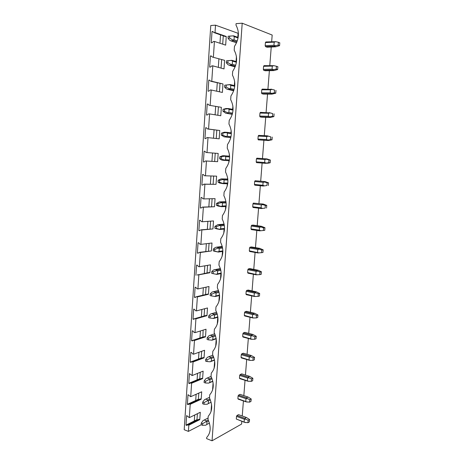 <?xml version="1.0" encoding="UTF-8"?>
<svg xmlns="http://www.w3.org/2000/svg" width="464" height="464" viewBox="0 0 464 464"><rect width="100%" height="100%" fill="white"/><g stroke="black" fill="none" stroke-linecap="round" stroke-linejoin="round"><path stroke-width="0.7" d="M201.179 424.775L188.401 431.392L184.196 429.722L210.778 25.514L215.511 25.166L238.421 33.42M219.959 43.262L220.528 34.875M218.324 67.355L218.892 58.969M216.7 91.205L217.268 82.83M215.099 114.817L215.667 106.447M213.51 138.197L214.078 129.839M211.938 161.333L212.506 152.998M210.389 184.185L210.946 176.001M208.852 206.816L209.397 198.783M207.333 229.233L207.866 221.345M205.825 251.43L206.347 243.693M204.328 273.418L204.844 265.826M202.849 295.197L203.36 287.75M188.401 431.392L188.819 425.186L187.937 424.838L186.673 425.395L186.006 425.134L186.632 415.576L189.318 417.646L190.211 404.312L189.324 403.987L188.053 404.579L187.381 404.33L188.019 394.684L190.716 396.703L191.615 383.241L190.721 382.933L189.445 383.566L188.767 383.334L189.411 373.595L192.131 375.562L193.036 361.966L192.137 361.688L190.849 362.349L190.165 362.135L190.814 352.304L191.499 352.512L192.653 353.939L193.552 354.212L194.468 340.495L193.563 340.234L192.264 340.936L191.58 340.738L192.235 330.809L192.925 331L194.085 332.41L194.99 332.665L195.918 318.814L195.002 318.571L193.697 319.319L193.007 319.133L201.388 316.767L201.881 309.459M191.58 340.738L199.943 337.995L200.425 330.965M190.165 362.135L198.517 359.026L198.975 352.275M188.767 383.334L197.101 379.859L197.542 373.381M187.381 404.33L195.698 400.502L196.121 394.29M186.006 425.134L194.312 420.958L194.718 415.002M212.048 440.8L242.208 23.2L236.077 23.652L235.973 25.073C239.639 31.964 239.134 39.069 234.459 46.4L234.192 50.199C237.835 57.13 237.336 64.165 232.696 71.305L232.429 75.069C236.043 82.041 235.55 89.001 230.944 95.955L230.678 99.679C234.274 106.691 233.786 113.581 229.216 120.356L228.949 124.039C232.522 131.092 232.035 137.912 227.499 144.507L227.238 148.155C230.788 155.243 230.306 161.994 225.806 168.409L225.545 172.022C229.071 179.145 228.595 185.826 224.124 192.073L223.868 195.651C227.372 202.809 226.902 209.426 222.465 215.499L222.21 219.043C225.69 226.235 225.226 232.783 220.818 238.693L220.568 242.196C224.025 249.423 223.561 255.908 219.188 261.655L218.938 265.124C222.372 272.38 221.92 278.806 217.575 284.391L217.332 287.825C220.742 295.116 220.29 301.472 215.975 306.901L215.737 310.306C219.124 317.62 218.677 323.918 214.397 329.191L214.153 332.56C217.523 339.909 217.082 346.144 212.831 351.265L212.593 354.6C215.94 361.978 215.505 368.155 211.277 373.126L211.045 376.432C214.368 383.832 213.939 389.951 209.74 394.777L209.508 398.048C212.814 405.478 212.384 411.533 208.22 416.22L207.988 419.456C211.277 426.915 210.853 432.912 206.712 437.453L206.631 438.642L212.048 440.8L241.599 424.05L241.814 421.364M242.237 415.982L243.42 400.925M243.838 395.612L245.038 380.306M245.45 375.057L246.674 359.49M247.086 354.31L248.327 338.476M248.727 333.372L249.997 317.272M250.392 312.237L251.679 295.864M252.068 290.905L253.379 274.259M253.762 269.369L255.09 252.445M255.467 247.631L256.824 230.422M257.195 225.69L258.57 208.185M258.935 203.534L260.333 185.739M260.693 181.163L262.114 163.073M262.467 158.584L263.906 140.285M264.271 135.65L265.715 117.305M266.092 112.497L267.537 94.099M267.931 89.111L269.381 70.667M269.787 65.494L271.237 47.003M271.66 41.644L272.177 35.044L242.208 23.2M236.298 419.033L244.476 422.333L247.967 422.698L248.159 420.28L249.551 419.491L246.343 417.449L244.795 418.313L236.953 415.495L236.507 416.382L236.298 419.033L245.549 422.611M246.343 417.449L238.513 414.654L236.953 415.495M237.875 398.68L238.218 399.156L246.1 401.841L249.609 402.137L249.806 399.695L251.198 398.97L247.967 396.998L246.425 397.787L238.531 395.137L238.078 396.007L237.875 398.68L247.184 402.079M247.967 396.998L240.091 394.359L238.531 395.137M239.465 378.143L239.807 378.641L247.741 381.159L251.273 381.379L251.471 378.914L252.863 378.264L249.615 376.35L248.066 377.07L240.12 374.581L239.668 375.446L239.465 378.143L248.832 381.362M249.615 376.35L241.686 373.885L240.12 374.581M241.065 357.413L241.408 357.941L249.394 360.29L252.95 360.429L253.147 357.941L254.539 357.355L251.268 355.517L249.719 356.155L241.727 353.841L241.274 354.693L241.065 357.413L250.49 360.447M251.268 355.517L243.293 353.22L241.727 353.841M242.684 336.493L243.026 337.044L251.065 339.219L254.637 339.283L254.84 336.771L256.232 336.261L252.944 334.486L251.395 335.049L243.351 332.908L242.892 333.744L242.684 336.493L252.167 339.335M252.944 334.486L244.917 332.363L243.351 332.908M244.313 315.375L244.661 315.955L252.747 317.95L256.348 317.939L256.551 315.404L257.943 314.963L254.632 313.264L253.083 313.745L244.986 311.779L244.528 312.603L244.313 315.375L253.86 318.026M254.632 313.264L246.552 311.309L244.986 311.779M245.961 294.06L246.309 294.669L254.446 296.484L258.071 296.392L258.274 293.834L259.672 293.463L256.337 291.833L254.782 292.233L246.633 290.452L246.181 291.264L245.961 294.06L255.571 296.513M256.337 291.833L248.205 290.064L246.633 290.452M247.625 272.548L247.973 273.18L256.163 274.816L259.811 274.636L260.02 272.055L261.418 271.759L258.059 270.205L256.505 270.524L248.298 268.923L247.846 269.723L247.625 272.548L257.3 274.798M258.059 270.205L249.87 268.615L248.298 268.923M249.307 250.827L249.649 251.488L257.897 252.938L261.568 252.671L261.777 250.067L263.175 249.847L259.794 248.368L258.239 248.605L249.986 247.196L249.528 247.979L249.307 250.827L259.04 252.874M259.794 248.368L251.552 246.964L249.986 247.196M251.001 228.903L251.343 229.593L259.649 230.846L263.343 230.498L263.552 227.865L264.95 227.725L261.545 226.322L259.997 226.473L251.679 225.255L251.221 226.026L251.001 228.903L259.312 230.156L260.797 230.741M261.545 226.322L253.251 225.11L251.679 225.255M252.712 206.77L253.054 207.483L261.418 208.545L265.135 208.11L265.35 205.453L266.748 205.39L263.32 204.067L253.396 203.11L252.938 203.864L252.712 206.77L261.075 207.826L262.578 208.394M263.32 204.067L253.396 203.11M254.44 184.423L254.782 185.165L263.198 186.029L266.945 185.507L267.16 182.822L268.557 182.839L265.106 181.598L255.125 180.745L254.666 181.488L254.44 184.423L262.862 185.281L264.37 185.832M265.106 181.598L255.125 180.745M256.186 161.855L256.528 162.632L265.002 163.293L268.772 162.678L268.987 159.97L270.384 160.068L266.91 158.908L256.876 158.172L256.412 158.897L256.186 161.855L264.666 162.51L266.179 163.05M268.314 136.178L267.177 135.79L258.639 135.378L258.181 136.085L266.725 136.509L268.314 136.178L270.831 136.892L270.616 139.629L272.014 139.803L268.372 140.528L258.291 139.879L257.949 139.072L266.481 139.525L268.006 140.041L266.817 140.337L258.291 139.879M258.181 136.085L257.949 139.072M270.164 112.903L260.42 112.358L259.962 113.054L268.563 113.262L270.164 112.903L272.699 113.587L272.478 116.354L273.876 116.609L270.21 117.438L261.644 117.189L260.066 116.911L259.724 116.07L268.32 116.307L269.851 116.806L268.656 117.154L260.066 116.911M259.962 113.054L259.724 116.07M272.032 89.401L262.218 89.117L261.76 89.79L270.419 89.79L272.032 89.401L274.584 90.051L274.357 92.846L275.755 93.189L272.066 94.122L263.436 94.082L261.864 93.711L261.522 92.841L270.176 92.864L271.718 93.345L270.512 93.745L261.864 93.711M261.76 89.79L261.522 92.841M273.917 65.668L264.039 65.644L263.575 66.306L272.293 66.079L273.917 65.668L276.48 66.282L276.26 69.101L277.658 69.536L273.94 70.574L265.251 70.754L263.68 70.284L263.337 69.385L272.049 69.188L273.603 69.646L272.385 70.099L263.68 70.284M263.575 66.306L263.337 69.385M275.825 41.69L265.872 41.946L265.408 42.584L274.189 42.137L275.825 41.69L278.406 42.276L278.174 45.124L279.577 45.646L275.831 46.794L267.084 47.195L265.507 46.626L265.17 45.692L273.94 45.275L275.506 45.716L274.276 46.22L265.507 46.626M265.408 42.584L265.17 45.692M189.318 417.646L200.286 412.276L199.775 419.647L198.905 419.317L197.652 419.862L196.991 419.613L197.397 413.691M194.312 420.958L196.991 419.613M186.673 425.395L197.652 419.862M187.937 424.838L198.905 419.317M188.819 425.186L199.775 419.647M190.716 396.703L201.701 391.796L201.185 399.237L200.309 398.924L189.324 403.987M199.044 399.504L198.383 399.272L198.807 393.089M195.698 400.502L198.383 399.272M190.211 404.312L201.185 399.237M192.131 375.562L203.128 371.13L202.611 378.636L201.724 378.346L190.721 382.933M200.338 378.926L199.787 378.74L200.233 372.296M197.101 379.859L199.787 378.74M191.615 383.241L202.611 378.636M193.552 354.212L204.572 350.268L204.05 357.848L203.157 357.576L192.137 361.688M201.62 358.15L201.208 358.022L201.666 351.312M198.517 359.026L201.208 358.022M193.036 361.966L204.05 357.848M194.99 332.665L206.028 329.214L205.5 336.864L204.601 336.615L193.563 340.234M202.872 337.177L203.122 330.124M199.943 337.995L202.64 337.113M194.468 340.495L205.5 336.864M193.007 319.133L193.674 309.111L194.364 309.291L195.53 310.677L196.44 310.909L207.495 307.963L206.961 315.682L206.062 315.45L195.002 318.571M204.09 316.007L204.583 308.74M201.388 316.767L204.085 316.007M195.918 318.814L206.961 315.682M194.451 297.325L195.118 287.204L195.814 287.367L196.991 288.736L197.908 288.944L208.98 286.514L208.44 294.304L207.53 294.095L196.458 296.705L195.147 297.488L194.451 297.325L196.063 296.943M205.552 294.559L206.062 287.152M196.44 310.909L197.374 296.925L196.458 296.705M197.374 296.925L208.44 294.304M195.907 275.303L196.579 265.089L197.281 265.228L198.464 266.58L199.387 266.765L210.476 264.857L209.931 272.728L209.015 272.536L197.252 275.048M207.037 272.907L207.553 265.362M197.908 288.944L198.853 274.821L197.925 274.63M198.853 274.821L209.931 272.728M197.374 253.066L198.058 242.753L198.76 242.875L199.949 244.203L200.883 244.371L211.984 242.997L211.433 250.937L199.41 252.335L198.076 253.199L197.374 253.066L198.534 252.903M208.533 251.053L209.061 243.356M199.387 266.765L200.338 252.509L199.41 252.335M200.338 252.509L211.433 250.937M198.859 230.614L199.549 220.203L200.257 220.307L201.451 221.612L202.391 221.757L213.51 220.928L212.959 228.943L200.906 229.825L199.566 230.73L198.859 230.614L199.874 230.521M210.047 228.984L210.581 221.148M200.883 244.371L201.846 229.97L200.906 229.825M201.846 229.97L212.959 228.943M200.355 207.947L201.051 197.426L201.765 197.513L202.971 198.801L203.916 198.917L215.052 198.644L214.49 206.741L202.42 207.089L201.069 208.04L200.355 207.947L201.266 207.907M211.572 206.7L212.118 198.72M202.391 221.757L203.36 207.217L202.42 207.089M203.36 207.217L214.49 206.741M201.869 185.049L202.571 174.429L203.29 174.499L204.502 175.763L216.607 176.146L216.038 184.324L203.945 184.133L202.588 185.13L201.869 185.049L202.687 185.055M213.109 184.208L213.666 176.071M203.916 198.917L204.897 184.237L203.945 184.133M204.897 184.237L216.038 184.324M203.4 161.93L204.108 151.206L204.833 151.252L206.051 152.494L218.173 153.433L217.604 161.687L205.488 160.95L204.119 161.988L203.4 161.93L204.143 161.971M206.051 152.494L218.173 153.433M214.67 161.495L215.232 153.213M204.108 151.206L204.839 151.264M205.453 175.856L206.445 161.025L205.488 160.95M206.445 161.025L217.604 161.687M208.58 129.038L219.762 130.5L219.182 138.829L207.048 137.535L205.668 138.62L204.943 138.579L205.656 127.745L206.387 127.78L207.617 128.998L208.58 129.038L209.589 113.912L208.62 113.883L207.234 115.02L206.503 114.997L207.222 104.052L207.959 104.064L209.194 105.258L221.363 107.335L220.777 115.751L209.589 113.912M207.617 128.998L219.762 130.5M216.241 138.504L216.81 130.193M205.656 127.745L206.463 127.855M209.194 105.258L221.363 107.335M217.831 115.269L218.405 106.952M207.222 104.052L208.116 104.22M211.764 81.275L222.975 83.949L222.389 92.446L211.184 89.999L210.209 89.999L208.812 91.176L208.075 91.176L208.806 80.127L209.542 80.115L210.789 81.287L211.764 81.275L212.796 65.842L211.816 65.871L210.407 67.094L209.664 67.118L210.401 55.953L211.149 55.924L212.402 57.066L224.611 60.326L224.013 68.91L212.796 65.842M210.789 81.287L222.975 83.949M219.437 91.802L220.011 83.479M208.806 80.127L209.809 80.365M212.402 57.066L224.611 60.326M221.061 68.104L221.635 59.775M210.401 55.953L211.549 56.289M213.382 57.031L214.426 41.441L225.661 45.141L226.258 36.47L215.018 32.538L215.511 25.166M210.163 105.276L211.184 89.999M207.008 152.563L208.005 137.588M211.016 411.707L211.543 404.335M212.558 390.16L213.092 382.713M214.113 368.404L214.652 360.882M215.685 346.434L216.23 338.836M217.274 324.243L217.773 317.26M218.875 301.838L219.327 295.539M220.493 279.212L220.893 273.603M222.128 256.354L222.476 251.459M223.776 233.27L224.077 229.1M225.446 209.954L225.69 206.526M227.128 186.406L227.319 183.727M227.656 179.023L227.714 178.263M228.833 162.609L228.967 160.706M229.291 156.148L229.419 154.384M230.55 138.574L230.62 137.611M230.962 132.849L231.147 130.268M232.644 109.324L232.887 105.896M234.343 85.562L234.651 81.275M236.06 61.555L236.425 56.399M237.794 37.311L238.067 33.443M214.426 41.441L213.434 41.493L212.019 42.769L211.271 42.81L212.019 31.535L212.767 31.482L214.026 32.608L215.018 32.538M222.703 44.167L223.271 35.832M214.026 32.608L225.278 36.534L226.258 36.47M212.019 31.535L213.347 31.999M208.092 418.023L203.017 420.633L201.254 423.11L202.635 423.638L205.929 421.735L206.985 421.788L208.667 420.918M206.985 421.788L206.793 424.508L209.444 423.122M208.237 419.961L206.457 420.877L205.929 421.735M206.457 420.877L204.183 420.019M202.635 423.638L202.519 425.291L201.144 424.763L201.254 423.11M206.793 424.508L205.685 425.221L202.519 425.291M236.507 416.382L244.348 419.207L244.139 421.875M244.348 419.207L245.821 419.195L244.795 418.313M245.821 419.195L248.159 420.28M249.551 419.491L249.354 421.904L247.967 422.698M209.56 397.306L204.479 399.719L202.716 402.079L204.102 402.572L207.408 400.757L208.469 400.844L210.372 399.939M208.469 400.844L208.272 403.587L211.114 402.224M209.966 398.982L207.936 399.939L207.408 400.757M207.936 399.939L205.645 399.133M204.102 402.572L203.986 404.243L202.6 403.744L202.716 402.079M208.272 403.587L207.159 404.272L203.986 404.243M238.078 396.007L245.972 398.669L245.763 401.36M245.972 398.669L247.457 398.634L246.425 397.787M247.457 398.634L249.806 399.695M251.198 398.97L251.001 401.406L249.609 402.137M211.045 376.391L205.952 378.601L204.195 380.845L205.587 381.309L208.904 379.575L209.966 379.697L212.089 378.786M209.966 379.697L209.769 382.469L212.796 381.153M211.706 377.829L209.426 378.798L208.904 379.575M209.426 378.798L207.124 378.044M205.587 381.309L205.471 382.991L204.079 382.527L204.195 380.845M212.843 381.367L208.649 383.125L205.471 382.991M209.769 382.469L208.649 383.125M239.668 375.446L247.614 377.94L247.399 380.66M247.614 377.94L249.104 377.882L248.066 377.07M249.104 377.882L251.471 378.914M252.863 378.264L252.665 380.718L251.273 381.379M212.872 355.157L207.443 357.286L205.685 359.409L207.083 359.844L210.412 358.191L211.474 358.347L213.823 357.454M211.474 358.347L211.277 361.149L214.484 359.907M213.469 356.497L210.934 357.46L210.412 358.191M210.934 357.46L208.614 356.758M207.083 359.844L206.967 361.543L205.564 361.108L205.685 359.409M214.53 360.163L210.157 361.781L206.967 361.543M211.277 361.149L210.157 361.781M241.274 354.693L249.272 357.013L249.052 359.757M249.272 357.013L250.769 356.932L249.719 356.155M250.769 356.932L253.147 357.941M254.539 357.355L254.342 359.838L252.95 360.429M214.739 333.744L208.945 335.768L207.188 337.769L208.597 338.169L211.932 336.603L212.999 336.8L215.569 335.936M212.999 336.8L212.802 339.625L216.172 338.476M215.25 334.991L212.46 335.913L211.932 336.603M212.46 335.913L210.122 335.263M208.597 338.169L208.481 339.88L207.066 339.48L207.188 337.769M216.224 338.784L212.158 340.17L208.481 339.88M212.802 339.625L211.677 340.228M242.892 333.744L250.943 335.895L250.722 338.662M250.943 335.895L252.451 335.791L251.395 335.049M252.451 335.791L254.84 336.771M256.232 336.261L256.035 338.761L254.637 339.283M216.618 312.168L210.465 314.047L208.707 315.92L210.128 316.286L213.469 314.807L214.542 315.039L217.326 314.238M214.542 315.039L214.339 317.892L217.86 316.86M217.036 313.299L213.997 314.163L213.469 314.807M213.997 314.163L211.648 313.565M210.128 316.286L210.006 318.014L208.585 317.643L208.707 315.92M217.906 317.225L213.689 318.461L210.006 318.014M214.339 317.892L213.214 318.466M244.528 312.603L252.631 314.575L252.41 317.37M252.631 314.575L254.144 314.447L253.083 313.745M254.144 314.447L256.551 315.404M257.943 314.963L257.74 317.486L256.348 317.939M218.503 290.418L211.996 292.111L210.238 293.851L211.671 294.188L215.023 292.801L216.096 293.068L219.089 292.355M216.096 293.068L215.893 295.951L219.547 295.058M218.834 291.427L215.545 292.204L215.023 292.801M215.545 292.204L213.179 291.659M211.671 294.188L211.549 295.933L210.117 295.597L210.238 293.851M219.582 295.475L215.238 296.542L211.549 295.933M215.893 295.951L214.762 296.496M246.181 291.264L254.336 293.057L254.11 295.875M254.336 293.057L255.861 292.9L254.782 292.233M255.861 292.9L258.274 293.834M259.672 293.463L259.469 296.009L258.071 296.392M220.388 268.499L213.544 269.961L211.787 271.573L213.225 271.869L216.589 270.582L217.662 270.889L220.858 270.286M217.662 270.889L217.459 273.795L221.224 273.064M220.644 269.369L217.111 270.025L216.589 270.582M217.111 270.025L214.733 269.543M211.787 271.573L211.665 273.337L214.426 273.917L216.804 274.41L221.247 273.54M217.459 273.795L216.328 274.311L216.804 274.41M213.225 271.869L213.104 273.638L211.665 273.337M216.328 274.311L213.104 273.638M247.846 269.723L256.053 271.33L255.826 274.178M256.053 271.33L257.59 271.15L256.505 270.524M257.59 271.15L260.02 272.055M261.418 271.759L261.209 274.334L259.811 274.636M222.273 246.407L216.299 247.208L215.105 247.596L213.353 249.081L214.803 249.342L218.173 248.141L219.252 248.489L222.621 248.02M219.252 248.489L219.043 251.424L222.888 250.867M222.447 247.126L218.695 247.637L218.173 248.141M218.695 247.637L216.299 247.208M213.353 249.081L213.225 250.856L214.844 251.349L218.382 252.062L222.894 251.401M219.043 251.424L217.906 251.906L218.382 252.062M214.803 249.342L214.675 251.123L213.225 250.856M217.906 251.906L214.675 251.123M249.528 247.979L257.787 249.394L257.561 252.271M257.787 249.394L259.335 249.197L258.239 248.605M259.335 249.197L261.777 250.067M263.175 249.847L262.966 252.445L261.568 252.671M224.141 224.135L217.877 224.657L214.931 226.362L216.392 226.583L219.768 225.487L220.852 225.869L224.385 225.562M220.852 225.869L220.644 228.839L224.547 228.468M224.251 224.686L220.29 225.023L219.768 225.487M220.29 225.023L217.877 224.657M214.931 226.362L214.803 228.155L216.415 228.804L219.977 229.494L224.524 229.059M220.644 228.839L219.501 229.286L219.977 229.494M216.392 226.583L216.265 228.387L214.803 228.155M219.501 229.286L216.265 228.387M251.221 226.026L259.538 227.25L259.312 230.156M259.538 227.25L261.093 227.024L259.997 226.473M261.093 227.024L263.552 227.865M264.95 227.725L264.741 230.347L263.343 230.498M225.991 201.678L219.472 201.886L216.526 203.418L217.993 203.603L221.386 202.606L222.465 203.029L226.142 202.901M222.465 203.029L222.256 206.022L226.183 205.859M226.043 202.055L221.902 202.188L221.386 202.606M221.902 202.188L219.472 201.886M216.526 203.418L216.398 205.233L218.01 206.039L221.583 206.7L226.13 206.503M222.256 206.022L221.113 206.439L221.583 206.7M217.993 203.603L217.865 205.424L216.398 205.233M221.113 206.439L217.865 205.424M252.938 203.864L261.307 204.891L261.075 207.826M261.307 204.891L262.873 204.641L261.766 204.131M262.873 204.641L265.35 205.453M265.135 208.11L261.418 208.545M266.533 208.04L266.748 205.39M227.807 179.023L221.084 178.889L218.138 180.247L219.617 180.392L223.016 179.493L224.1 179.962L227.888 180.026M224.1 179.962L223.886 182.984L227.812 183.031M227.83 179.214L223.532 179.133L223.016 179.493M223.532 179.133L221.084 178.889M218.138 180.247L218.01 182.079L219.611 183.042L223.207 183.686L227.72 183.732M223.886 182.984L222.737 183.373L223.207 183.686M219.617 180.392L219.484 182.23L218.01 182.079M222.737 183.373L219.484 182.23M254.666 181.488L263.094 182.317L262.862 185.281M263.094 182.317L264.671 182.039L263.552 181.575M264.671 182.039L267.16 182.822M266.945 185.507L263.198 186.029M268.343 185.513L268.557 182.839M224.657 156.153L221.253 156.954L219.762 156.838L222.714 155.66L225.179 155.84L224.657 156.153L225.748 156.664L229.622 156.942M225.748 156.664L225.533 159.72L229.419 159.97M229.599 156.165L225.179 155.84M219.762 156.838L219.634 158.694L221.235 159.825L222.395 160.254L229.291 160.724M225.533 159.72L224.385 160.068L224.854 160.445M221.253 156.954L221.119 158.804L219.634 158.694M224.385 160.068L221.119 158.804M256.412 158.897L264.898 159.523L264.666 162.51M264.898 159.523L266.481 159.222L265.356 158.792M266.481 159.222L268.987 159.97M268.772 162.678L270.17 162.771L268.163 163.171L265.002 163.293M270.17 162.771L270.384 160.068M226.322 132.582L221.403 133.203L224.361 132.205L226.838 132.321L226.322 132.582L227.412 133.133L231.339 133.632M227.412 133.133L227.198 136.219L231.008 136.677M231.35 132.901L226.838 132.321M230.805 137.634L224.037 136.839L230.84 137.477M221.403 133.203L221.276 135.07L224.037 136.839M227.198 136.219L226.043 136.538L226.507 136.967M222.906 133.272L222.772 135.146L221.276 135.07M226.043 136.538L222.772 135.146M266.725 136.509L266.481 139.525M267.177 135.79L270.831 136.892M268.006 140.041L270.616 139.629M268.372 140.528L266.817 140.337M272.014 139.803L272.229 137.077M228.004 108.773L223.062 109.324L226.02 108.512L228.514 108.564L228.004 108.773L229.094 109.365L233.044 110.09M229.094 109.365L228.874 112.485L232.592 113.135M233.079 109.4L228.514 108.564M232.278 114.33L225.695 113.193L232.377 113.982M223.062 109.324L222.935 111.215L225.695 113.193M228.874 112.485L227.72 112.764L228.184 113.257M224.576 109.359L224.443 111.25L222.935 111.215M227.72 112.764L224.443 111.25M268.563 113.262L268.32 116.307M269.021 112.566L272.699 113.587M269.851 116.806L272.478 116.354M270.21 117.438L268.656 117.154M273.876 116.609L274.096 113.86M229.697 84.721L224.738 85.202L230.214 84.564L229.697 84.721L230.794 85.359L234.732 86.304M230.794 85.359L230.573 88.508L234.158 89.337M234.79 85.666L230.214 84.564M233.723 90.758L227.366 89.308L229.877 89.308L233.897 90.231M224.738 85.202L224.605 87.11L226.2 88.757L227.366 89.308M230.573 88.508L229.413 88.752L229.877 89.308M226.258 85.196L226.125 87.104L224.605 87.11M229.413 88.752L226.125 87.104M270.419 89.79L270.176 92.864M270.877 89.105L274.584 90.051M271.718 93.345L274.357 92.846M272.066 94.122L270.512 93.745M275.755 93.189L275.981 90.41M231.408 60.424L226.432 60.836L231.925 60.32L231.408 60.424L232.51 61.109L236.408 62.269M232.51 61.109L232.284 64.287L235.724 65.285M236.483 61.683L231.925 60.32M235.144 66.92L229.059 65.186L231.582 65.117L235.41 66.213M226.432 60.836L226.299 62.768L227.888 64.589L229.059 65.186M232.284 64.287L231.124 64.502L231.582 65.117M227.963 60.79L227.83 62.721L226.299 62.768M231.124 64.502L227.83 62.721M272.293 66.079L272.049 69.188M276.48 66.282L277.884 66.729L277.658 69.536M273.603 69.646L276.26 69.101M273.94 70.574L272.385 70.099M233.143 35.879L228.143 36.221L233.653 35.832L233.143 35.879L234.245 36.61L238.067 37.973M234.245 36.61L234.018 39.823L237.278 40.96M238.16 37.445L233.653 35.832M236.553 42.798L230.765 40.815L233.311 40.675L236.924 41.922M228.143 36.221L228.01 38.17L229.593 40.177L230.765 40.815M234.018 39.823L232.853 39.997L233.311 40.675M229.686 36.128L229.552 38.083L228.01 38.17M232.853 39.997L229.552 38.083M274.189 42.137L273.94 45.275M278.406 42.276L279.804 42.81L279.577 45.646M275.506 45.716L278.174 45.124M275.831 46.794L274.276 46.22M234.79 85.712L230.115 84.587M236.478 61.77L231.733 60.349M238.142 37.555L233.369 35.85"/></g></svg>
